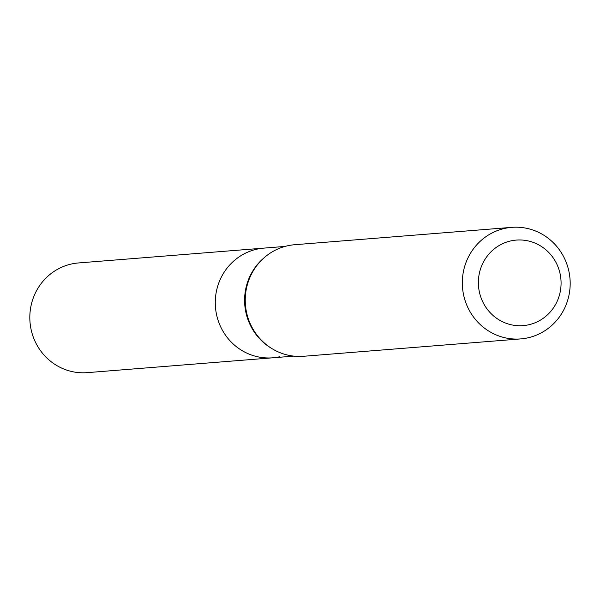 <?xml version="1.0" encoding="UTF-8"?>
<svg xmlns="http://www.w3.org/2000/svg" width="600" height="600" viewBox="0 0 600 600"><rect width="100%" height="100%" fill="white"/><g stroke="black" fill="none" stroke-linecap="round" stroke-linejoin="round"><path stroke-width="0.9" d="M511.793 227.355L294.72 244.718A55.957 53.918 85.4 0 0 287.647 245.775A55.957 53.918 85.4 0 0 245.843 308.483A55.957 53.918 85.4 0 0 303.645 356.272L520.71 338.91A55.957 53.918 -94.6 0 1 462.915 291.12A55.957 53.918 -94.6 0 1 504.72 228.413A55.957 53.918 -94.6 0 1 511.793 227.355A55.957 53.918 -94.6 0 1 570 278.835A55.957 53.918 -94.6 0 1 520.71 338.91M510.885 240.9A42.9 41.34 -94.6 0 1 559.132 296.1A42.9 41.34 -94.6 0 1 489.165 311.558A42.9 41.34 -94.6 0 1 510.885 240.9M279.653 356.767A55.02 53.025 -94.6 0 1 272.7 357.81A55.02 53.025 -94.6 0 1 215.865 310.815A55.02 53.025 -94.6 0 1 256.972 249.157A55.02 53.025 -94.6 0 1 263.925 248.115L78.465 262.95A55.02 53.025 -94.6 0 0 30 322.028A55.02 53.025 -94.6 0 0 87.24 372.645L272.7 357.81A55.02 53.025 -94.6 0 1 215.46 307.192A55.02 53.025 -94.6 0 1 263.925 248.115L285.022 246.428M271.245 348.173A55.02 53.025 -94.6 0 1 264.015 257.865M293.798 356.123L272.7 357.81"/></g></svg>
